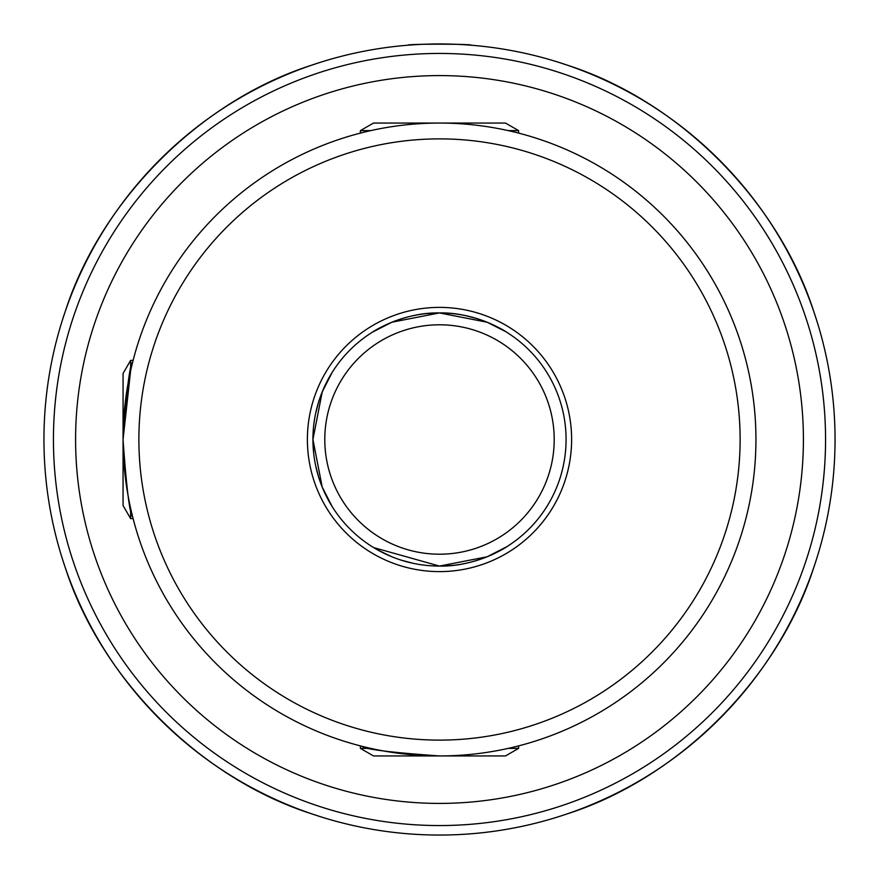 <?xml version="1.0" encoding="UTF-8"?>
<svg xmlns="http://www.w3.org/2000/svg" width="879" height="879" viewBox="0 0 879 879"><rect width="100%" height="100%" fill="white"/><g stroke="black" fill="none" stroke-linecap="round" stroke-linejoin="round"><path stroke-width="1.32" d="M506.743 332.262C507.051 332.174 476.198 312.133 439.5 312.924L391.88 322.219L372.256 332.262C371.916 332.185 402.813 312.122 439.5 312.924A126.576 126.576 0 0 0 312.924 439.5A126.576 126.576 0 0 0 439.5 566.076L487.12 556.781L506.743 546.738C507.084 546.815 476.187 566.878 439.5 566.076L373.586 547.562L439.5 566.076A126.576 126.576 0 0 0 566.076 439.5A126.576 126.576 0 0 0 439.5 312.924L487.153 322.241L505.875 331.724M130.619 370.729L123.06 439.5L123.06 373.487L130.619 360.39L130.619 370.729M332.262 506.743L322.208 487.076L312.924 439.544L322.23 391.858L332.262 372.256L322.197 391.935L312.924 439.423L322.208 487.087L331.46 505.447M518.61 745.886L518.61 748.381L505.513 755.94L439.5 755.94A316.44 316.44 0 0 0 755.94 439.5A316.44 316.44 0 0 0 439.5 123.06A316.44 316.44 0 0 0 123.06 439.5A316.44 316.44 0 0 0 439.5 755.94C390.529 752.479 364.73 749.271 362.093 746.326M329.065 377.662L322.219 391.902L331.449 373.575M318.616 401.956L315.638 413.416L318.616 401.956M312.924 439.478L313.627 452.795L312.924 439.5M315.682 465.76L318.583 476.934L315.682 465.76M318.692 477.275L322.175 486.988L318.692 477.275M377.509 549.858L391.902 556.781L377.509 549.858M401.945 560.373L413.427 563.362L401.912 560.362M439.5 312.924L426.161 313.627L439.5 312.924M401.329 318.813L391.924 322.208L401.329 318.813M471.144 45.214C473.122 43.84 405.856 43.84 407.856 45.214C405.911 43.84 473.1 43.84 471.144 45.214M835.05 439.5A395.55 395.55 0 0 1 439.5 835.05A395.55 395.55 0 0 1 43.95 439.5A395.55 395.55 0 0 1 439.5 43.95A395.55 395.55 0 0 1 835.05 439.5A395.55 395.55 0 0 0 439.5 43.95A395.55 395.55 0 0 0 43.95 439.5M554.209 439.5A114.709 114.709 0 0 0 439.5 324.791A114.709 114.709 0 0 0 324.791 439.5A114.709 114.709 0 0 0 439.5 554.209A114.709 114.709 0 0 0 554.209 439.5M319.747 816.481L311.397 813.734C200.269 778.102 100.898 678.731 65.266 567.603L62.519 559.253M813.734 567.603C778.102 678.731 678.731 778.102 567.603 813.734M562.406 815.47L559.253 816.481M815.47 562.406L816.481 559.253M65.266 311.397C100.898 200.269 200.269 100.898 311.397 65.266L319.747 62.519M559.253 62.519L567.603 65.266C678.731 100.898 778.102 200.269 813.734 311.397L816.481 319.747M501.491 329.142L487.098 322.219L501.491 329.142M477.055 318.627L465.573 315.638L477.088 318.637M439.5 566.076L452.839 565.373L439.5 566.076M501.513 549.847L505.381 547.573L501.513 549.847M132.674 516.907C129.74 514.248 126.532 488.526 123.06 439.731C126.51 390.628 129.707 364.752 132.674 362.093M518.61 748.381L508.271 748.381M360.39 133.114L360.39 130.619L373.487 123.06L439.5 123.06A316.44 316.44 0 0 0 123.06 439.5A316.44 316.44 0 0 0 439.5 755.94L373.487 755.94L360.39 748.381L370.729 748.381M133.114 518.61L130.619 518.61L130.619 508.271M130.619 518.61L123.06 505.513L123.06 439.5M360.39 130.619L370.729 130.619M439.5 123.06L505.513 123.06L518.61 130.619L508.271 130.619M75.594 439.5A363.906 363.906 0 0 1 439.5 75.594A363.906 363.906 0 0 1 803.406 439.5A363.906 363.906 0 0 1 439.5 803.406A363.906 363.906 0 0 1 75.594 439.5M439.5 740.118A300.618 300.618 0 0 0 740.118 439.5A300.618 300.618 0 0 0 439.5 138.882A300.618 300.618 0 0 0 138.882 439.5A300.618 300.618 0 0 0 439.5 740.118M439.5 571.614A132.114 132.114 0 0 0 571.614 439.5A132.114 132.114 0 0 0 439.5 307.386A132.114 132.114 0 0 0 307.386 439.5A132.114 132.114 0 0 0 439.5 571.614M825.557 439.5A386.057 386.057 0 0 1 439.5 825.557A386.057 386.057 0 0 1 53.443 439.5A386.057 386.057 0 0 1 439.5 53.443A386.057 386.057 0 0 1 825.557 439.5M360.39 745.886L360.39 748.381M133.114 360.39L130.619 360.39M518.61 133.114L518.61 130.619"/></g></svg>
